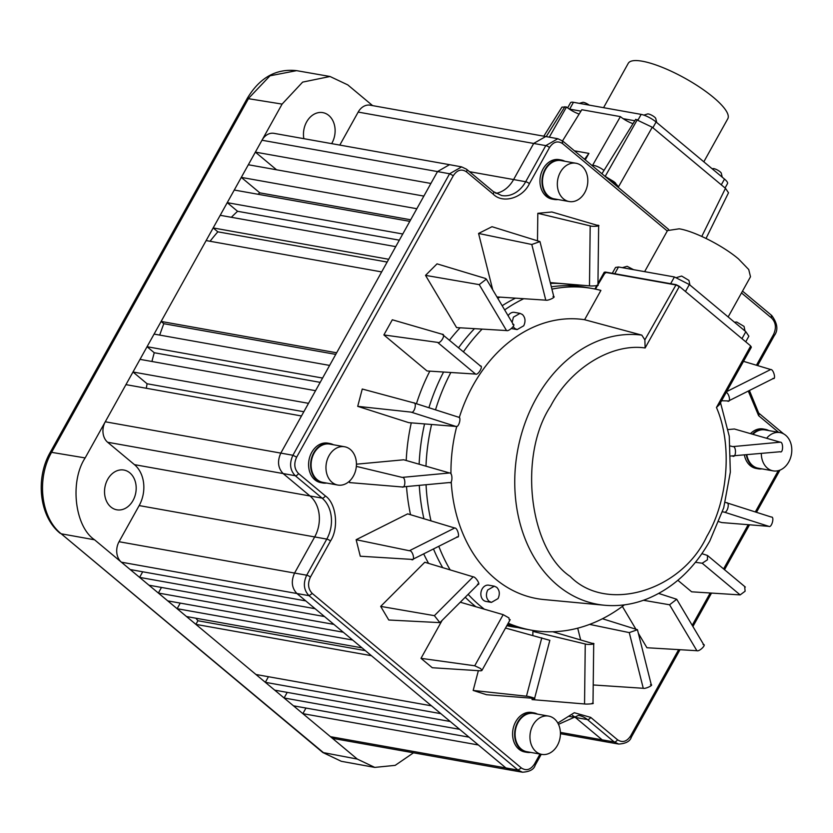 <?xml version="1.0" encoding="UTF-8"?>
<svg xmlns="http://www.w3.org/2000/svg" width="833" height="833" viewBox="0 0 833 833"><rect width="100%" height="100%" fill="white"/><g stroke="black" fill="none" stroke-linecap="round" stroke-linejoin="round"><path stroke-width="1.25" d="M551.915 289.134A173.524 134.665 -79.9 0 1 592.357 288.52A173.524 134.665 -79.9 0 1 600.905 290.425L584.61 319.716L641.806 335.126L644.867 339.854L645.138 347.965L679.197 286.771A2.988 0.76 -150.9 0 0 675.469 284.876L604.883 272.276A2.988 0.76 -150.9 0 0 604.341 272.256A2.988 0.76 -150.9 0 0 604.144 272.381L597.959 283.501M129.854 472.873A20.19 15.671 -79.9 0 1 134.717 496.739A20.19 15.671 -79.9 0 1 116.807 509.806A20.19 15.671 -79.9 0 1 110.862 506.985A20.19 15.671 -79.9 0 1 105.999 483.119A20.19 15.671 -79.9 0 1 123.909 470.051A20.19 15.671 -79.9 0 1 129.854 472.873M303.858 138.674A20.19 15.671 -79.9 0 1 322.84 112.632A20.19 15.671 -79.9 0 1 328.785 115.454A20.19 15.671 -79.9 0 1 331.649 143.63M510.379 770.098L522.478 772.212L518.043 770.119L330.441 736.674A14.963 11.61 100.1 0 0 334.845 738.767L510.379 770.098L505.975 768.005L478.392 744.983L302.858 713.652L293.476 705.822L469.01 737.153L478.392 744.983M558.006 199.535A20.044 15.556 -79.9 0 1 554.195 199.462A20.044 15.556 -79.9 0 1 548.291 196.671A20.044 15.556 -79.9 0 1 543.46 172.972A20.044 15.556 -79.9 0 1 561.234 159.998A20.044 15.556 -79.9 0 1 564.847 161.248M561.234 159.998L559.193 159.634A20.044 15.556 100.1 0 0 541.419 172.608A20.044 15.556 100.1 0 0 546.25 196.296A20.044 15.556 100.1 0 0 552.154 199.097L554.195 199.462M326.64 483.057A20.044 15.556 -79.9 0 1 322.819 482.984A20.044 15.556 -79.9 0 1 316.915 480.183A20.044 15.556 -79.9 0 1 312.094 456.484A20.044 15.556 -79.9 0 1 329.868 443.51A20.044 15.556 -79.9 0 1 333.471 444.77M329.868 443.51L327.817 443.146A20.044 15.556 100.1 0 0 310.043 456.12A20.044 15.556 100.1 0 0 314.874 479.818A20.044 15.556 100.1 0 0 320.778 482.619L322.819 482.984M530.631 752.397A20.044 15.556 -79.9 0 1 526.81 752.324A20.044 15.556 -79.9 0 1 520.906 749.523A20.044 15.556 -79.9 0 1 516.085 725.824A20.044 15.556 -79.9 0 1 533.859 712.85A20.044 15.556 -79.9 0 1 537.462 714.11M533.859 712.85L531.818 712.486A20.044 15.556 100.1 0 0 514.034 725.46A20.044 15.556 100.1 0 0 518.865 749.159A20.044 15.556 100.1 0 0 524.769 751.96L526.81 752.324M762.008 468.875A20.044 15.556 -79.9 0 1 758.186 468.802A20.044 15.556 -79.9 0 1 752.282 466.001A20.044 15.556 -79.9 0 1 746.337 454.933M752.366 434.17A20.044 15.556 -79.9 0 1 765.225 429.339A20.044 15.556 -79.9 0 1 768.838 430.588M765.225 429.339L763.184 428.974A20.044 15.556 100.1 0 0 750.491 433.629M744.4 455.11A20.044 15.556 100.1 0 0 750.241 465.637A20.044 15.556 100.1 0 0 756.145 468.438L758.186 468.802M578.945 286.344A173.524 134.665 100.1 0 0 550.478 283.397M499.956 297.121A173.524 134.665 100.1 0 0 497.759 298.297M460.097 327.796A173.524 134.665 100.1 0 0 449.508 340.166M429.828 371.143A173.524 134.665 100.1 0 0 416.438 403.745M411.273 422.852A173.524 134.665 100.1 0 0 406.212 460.493M406.514 486.576A173.524 134.665 100.1 0 0 410.534 514.711M423.695 553.862A173.524 134.665 100.1 0 0 428.599 563.389M677.864 580.309L691.64 591.815L740.152 594.908L702.198 563.233L707.467 559.786L707.446 555.455L701.907 553.674M740.152 594.908L745.119 591.211L744.692 586.755M509.223 619.721L508.932 617.899L503.174 614.66L460.285 602.217M480.776 670.836L481.88 670.513L480.703 668.607L474.727 665.786L420.998 658.341L432.265 667.733L480.776 670.836M563.431 198.816A19.451 15.088 -79.9 0 1 558.745 175.825A19.451 15.088 -79.9 0 1 575.988 163.247A19.451 15.088 -79.9 0 1 581.715 165.954A19.451 15.088 -79.9 0 1 586.401 188.945A19.451 15.088 -79.9 0 1 569.158 201.534A19.451 15.088 -79.9 0 1 563.431 198.816M575.988 163.247L561.13 160.592A19.451 15.088 100.1 0 0 543.887 173.17A19.451 15.088 100.1 0 0 548.572 196.161A19.451 15.088 100.1 0 0 554.299 198.879L569.158 201.534M332.055 482.328A19.451 15.088 -79.9 0 1 327.379 459.337A19.451 15.088 -79.9 0 1 344.623 446.759A19.451 15.088 -79.9 0 1 350.349 449.476A19.451 15.088 -79.9 0 1 355.025 472.457A19.451 15.088 -79.9 0 1 337.781 485.045A19.451 15.088 -79.9 0 1 332.055 482.328M344.623 446.759L329.764 444.104A19.451 15.088 100.1 0 0 312.51 456.692A19.451 15.088 100.1 0 0 317.196 479.673A19.451 15.088 100.1 0 0 322.923 482.39L337.781 485.045M536.046 751.668A19.451 15.088 -79.9 0 1 531.371 728.677A19.451 15.088 -79.9 0 1 548.614 716.099A19.451 15.088 -79.9 0 1 554.341 718.817A19.451 15.088 -79.9 0 1 559.016 741.797A19.451 15.088 -79.9 0 1 541.773 754.386A19.451 15.088 -79.9 0 1 536.046 751.668M548.614 716.099L533.755 713.444A19.451 15.088 100.1 0 0 516.512 726.032A19.451 15.088 100.1 0 0 521.187 749.013A19.451 15.088 100.1 0 0 526.914 751.73L541.773 754.386M766.61 438.262A19.451 15.088 -79.9 0 1 779.98 432.577A19.451 15.088 -79.9 0 1 785.706 435.295A19.451 15.088 -79.9 0 1 790.392 458.285A19.451 15.088 -79.9 0 1 773.149 470.874A19.451 15.088 -79.9 0 1 767.422 468.156A19.451 15.088 -79.9 0 1 761.32 453.537M779.98 432.577L765.121 429.932A19.451 15.088 100.1 0 0 752.917 434.326M746.816 454.88A19.451 15.088 100.1 0 0 752.563 465.501A19.451 15.088 100.1 0 0 758.29 468.219L773.149 470.874M624.438 604.852A173.524 134.665 -79.9 0 1 531.36 630.165A173.524 134.665 -79.9 0 1 508.213 623.209M484.379 609.215A173.524 134.665 -79.9 0 1 480.266 605.924A173.524 134.665 -79.9 0 1 468.146 594.345M531.36 630.165L524.488 628.936A173.524 134.665 -79.9 0 1 507.536 624.417M475.924 606.757A173.524 134.665 -79.9 0 1 473.394 604.706A173.524 134.665 -79.9 0 1 465.241 597.251M603.998 170.442A8.226 2.103 -150.9 0 0 592.169 165.621M633.018 123.68A12.308 3.145 -150.9 0 1 623.178 118.682A12.308 3.145 29.1 0 1 620.408 116.62L581.83 109.727L562.535 140.892M592.523 165.455L620.408 116.62M549.28 137.164L566.544 106.999A12.308 3.145 -150.9 0 0 569.324 109.071A12.308 3.145 -150.9 0 0 579.154 114.069M722.242 177.19L721.232 173.014A4.936 1.26 -150.9 0 0 718.14 170.432A4.936 1.26 -150.9 0 0 713.933 168.651A4.936 1.26 -150.9 0 0 713.298 168.599L712.111 168.724M656.716 122.493L655.706 118.317A4.936 1.26 -150.9 0 0 652.614 115.735A4.936 1.26 -150.9 0 0 648.397 113.954A4.936 1.26 -150.9 0 0 647.762 113.902L643.867 115.121M589.191 105.114A4.936 1.26 -150.9 0 0 583.537 102.376A4.936 1.26 -150.9 0 0 582.902 102.324L579.32 103.354M703.823 161.81L727.792 118.744A56.967 14.557 -150.9 0 0 713.392 97.357A56.967 14.557 -150.9 0 0 661.985 67.234A56.967 14.557 -150.9 0 0 628.249 63.339L603.571 107.676M451.226 481.661A141.485 109.8 100.1 0 0 495.333 578.862A141.485 109.8 100.1 0 0 544.011 599.573L604.477 605.247C618.638 606.528 632.622 604.508 646.418 599.177C672.783 588.494 693.92 569.085 709.831 540.94L723.7 507.88L730.333 472.144L729.26 436.242L720.514 402.672M512.128 322.454L513.409 317.165L520.021 313.375L522.437 314.52C525.342 317.55 525.779 321.309 523.728 325.776L517.126 329.576L514.7 328.421L513.253 326.682M520.021 313.375L514.44 312.375A8.226 6.383 100.1 0 0 508.12 315.707M487.711 589.983L494.323 586.193L496.739 587.338C499.644 590.368 500.081 594.116 498.03 598.594L491.428 602.384L489.002 601.239C486.097 598.209 485.67 594.46 487.711 589.983M494.323 586.193L488.742 585.193A8.226 6.383 100.1 0 0 481.453 590.514A8.226 6.383 100.1 0 0 483.432 600.239A8.226 6.383 100.1 0 0 485.858 601.395L491.428 602.384M633.528 269.663L627.114 266.31L622.303 267.664M689.922 285.032L688.953 280.409L681.644 276.046L676.646 277.535M745.025 331.024L744.046 326.401L736.747 322.038L734.467 322.215M728.146 316.936L750.502 276.764L748.732 269.538L738.496 258.928C722.982 245.714 694.566 231.272 679.218 228.804L667.514 230.564L644.638 271.652M413.512 752.803L395.186 765.36L374.767 767.401L341.311 761.31L322.808 752.511L61.215 533.797C40.775 517.751 36.267 478.496 51.823 451.923L248.671 98.252L270.017 75.793L296.59 70.649C276.087 68.389 259.625 77.667 247.203 98.481L282.095 104.094L302.639 82.113L330.014 76.49L347.757 84.872L372.611 105.614M341.311 761.31L323.829 752.97L61.215 533.797L94.556 539.794C74.731 526.55 69.566 481.526 85.153 457.921L105.27 421.779A14.963 11.61 100.1 0 0 107.624 442.25L134.457 464.647A29.915 23.22 -79.9 0 1 139.163 505.579L119.046 541.721A14.963 11.61 100.1 0 0 121.389 562.192L94.556 539.794M374.767 767.401L357.284 759.071L302.858 713.652L305.971 708.05M276.546 169.786L255.367 152.116L430.9 183.447L423.862 196.088L248.338 164.747L261.978 140.236L437.512 171.577L449.528 164.674L273.995 133.342A14.963 11.61 100.1 0 0 261.978 140.236L282.095 104.094M469.489 171.681L513.597 179.553L533.714 143.411L545.719 136.518L370.196 105.187A14.963 11.61 100.1 0 0 358.18 112.08L339.802 145.088M125.95 384.627L132.988 371.997L308.512 403.328L301.484 415.969L125.95 384.627L105.27 421.779L280.804 453.11L301.484 415.969M140.017 359.356L147.056 346.715L322.579 378.057L315.551 390.687L140.017 359.356L132.988 371.997L147.087 383.763A269.257 208.958 100.1 0 0 146.296 388.261M154.084 334.085L161.123 321.444L336.647 352.786L329.618 365.416L154.084 334.085L147.056 346.715L154.251 352.734A269.257 208.958 100.1 0 0 151.929 361.48M206.136 240.57L213.165 227.93L388.699 259.271L381.66 271.912L206.136 240.57L161.123 321.444L163.809 323.693A269.257 208.958 100.1 0 0 159.717 335.085M220.204 215.299L227.232 202.658L402.766 234L395.727 246.63L220.204 215.299L213.165 227.93L217.829 231.824A269.257 208.958 100.1 0 0 210.041 241.268M234.271 190.028L241.299 177.387L416.833 208.729L409.794 221.359L234.271 190.028L227.232 202.658L237.572 211.29A269.257 208.958 100.1 0 0 231.345 217.288M161.477 587.442L158.364 593.044L130.208 569.553L305.742 600.885L315.124 608.715L139.59 577.384L142.714 571.782M293.476 705.822L274.713 690.151L450.236 721.493L459.618 729.323L284.095 697.981L287.208 692.39M274.713 690.151L255.939 674.491L431.473 705.832L440.855 713.662L265.331 682.321L268.445 676.719M255.939 674.491L186.509 616.545L362.043 647.876L371.424 655.706L195.89 624.375L197.91 620.752L365.354 650.635M186.509 616.545L167.745 600.874L343.269 632.216L352.661 640.046L177.127 608.704L180.24 603.113M680.009 649.709L631.404 737.038C630.154 741.266 625.916 743.609 618.69 744.056L606.58 741.943L602.176 739.85L560.411 732.394M134.457 464.647L309.991 495.979L283.158 473.581C277.941 468.052 277.16 461.232 280.804 453.11L292.914 455.266L449.591 173.764L461.638 166.892L466.511 169.203A2.988 1.728 -50.2 0 1 466.459 171.827L493.271 194.204C502.799 203.981 522.687 198.16 529.424 183.624A2.988 0.76 -150.9 0 0 525.696 181.729A29.946 23.241 -79.9 0 1 501.591 195.526L493.334 191.58A2.988 1.728 129.8 0 1 493.271 194.204M130.208 569.553L121.389 562.192L296.923 593.523C291.717 588.004 290.936 581.174 294.57 573.062L119.046 541.721M545.719 136.518L557.839 138.726L545.792 145.619L358.18 112.08M449.528 164.674L461.638 166.881M248.338 164.747L241.299 177.387L259.844 192.86A269.257 208.958 100.1 0 0 257.959 194.256M148.982 585.214L324.506 616.555L333.887 624.386L158.364 593.044L167.745 600.874M195.911 618.221A269.257 208.958 100.1 0 0 197.91 620.752M618.68 744.056L614.244 741.964L602.176 739.85L575.343 717.452L569.137 716.349M305.742 600.885L296.923 593.523L309.033 595.668C303.753 590.16 302.973 583.339 306.69 575.207L294.57 573.062L314.687 536.921A29.915 23.22 -79.9 0 0 309.991 495.979L322.079 498.113L295.267 475.726C289.988 470.229 289.207 463.398 292.914 455.266L296.652 457.161L453.319 175.669C457.182 169.911 461.565 168.62 466.459 171.827M259.844 192.86L410.669 219.787M237.572 211.29L399.33 240.164M217.829 231.824L387.147 262.051M163.809 323.693L335.751 354.389M154.251 352.734L320.195 382.357M147.087 383.763L303.837 411.741M771.223 315.259L771.67 318.112C775.887 322.517 776.512 327.983 773.545 334.491A2.988 0.76 29.1 0 1 774.305 335.616L774.305 335.616C778.407 330.097 777.543 323.391 771.722 315.488L742.515 291.113M540.013 754.073L534.442 764.08C530.579 769.848 526.196 771.129 521.302 767.922L312.292 593.471C308.075 589.066 307.45 583.61 310.417 577.102L330.514 540.992C339.104 527.987 336.261 503.205 325.339 495.916A2.988 1.728 129.8 0 1 322.079 498.113A29.946 23.241 -79.9 0 1 326.786 539.097L139.163 505.579M630.654 737.163L630.643 735.914C626.78 741.682 622.397 742.963 617.503 739.766L590.691 717.38L574.291 712.725L557.818 723.044M325.339 495.916L298.526 473.529C294.309 469.125 293.674 463.669 296.652 457.161M529.424 183.624L549.52 147.514C553.383 141.745 557.766 140.465 562.66 143.672L562.213 140.808M506.839 625.677A173.524 134.665 100.1 0 0 518.022 627.572M730.812 456.015L780.125 451.746C783.301 453.693 783.437 441.5 780.24 442.188L734.383 428.995L728.177 429.568M718.931 521.677L721.701 522.562L768.838 526.352C771.702 528.174 774.815 516.304 771.285 517.043L726.584 502.768M622.366 606.414L635.621 628.717M638.37 633.33L646.929 647.741L696.888 650.708C699.314 651.947 707.196 644.055 703.073 644.513M577.706 628.176L580.622 639.775M537.025 631.018L532.881 631.404L532.839 635.392M532.089 698.377L532.079 699.605L584.547 703.968L585.255 643.992L532.881 631.404M478.361 670.68L473.175 690.453L486.493 694.712L534.599 698.408L549.853 640.285M442.115 620.398L420.998 658.341M380.681 606.393L388.772 620.012L439.886 622.626L434.378 615.66L380.681 606.393L424.788 562.244L473.165 576.832C475.789 576.623 481.339 585.953 477.517 584.152M456.932 536.889C460.43 538.826 457.588 527.508 454.703 528.007L407.681 513.857L356.139 539.711L360.283 556.225L412.554 559.443L457.765 536.775M349.6 481.026L349.579 482.599L402.047 486.961L449.476 482.546C452.652 484.483 452.788 472.301 449.591 472.977L402.162 477.392L356.347 466.386M449.591 472.977L403.734 459.785L356.451 464.189M455.901 426.434L411.013 412.106C414.293 414.063 417.406 402.193 413.449 402.797L362.261 389.021L357.711 406.348L408.764 422.654L455.901 426.434C458.754 428.256 461.878 416.385 458.348 417.125L413.647 402.849M475.56 374.069L437.596 342.384C440.563 344.268 446.353 333.877 442.136 334.231L392.322 319.778L383.878 334.939L427.037 370.966L475.56 374.069C478.163 375.641 483.942 365.25 480.089 365.916M506.526 330.555L479.225 284.626L486.357 279.117L485.41 278.441L437.033 263.853L425.528 275.369L456.578 327.588L506.526 330.555C508.963 331.794 516.845 323.902 512.712 324.36M496.947 296.923L545.782 300.161L531.798 244.486L539.971 241.591L492.011 226.701L478.569 233.448L492.73 289.822M597.938 285.396L598.646 225.701L551.883 211.988L537.816 213.3L537.493 240.404M613.411 183.354L613.723 182.802L608.257 179.053M614.723 182.458L618.513 186.8L652.27 127.23L725.47 188.32L701.782 236.437M772.92 378.401C776.418 380.337 773.576 369.019 770.692 369.519L743.515 361.345M721.586 400.735L728.552 400.954L773.753 378.286M727.594 401.131C731.52 402.849 728.677 391.541 725.366 392.26M732.696 456.172C736.32 458.067 736.466 445.874 732.811 446.603L730.333 446.009M768.838 526.352L723.95 512.024C727.24 513.971 730.354 502.112 726.397 502.705L725.241 502.393M726.397 502.705L771.285 517.043M723.95 512.024L722.461 511.858M702.198 563.233L695.451 562.296M696.888 650.708L669.576 604.779L676.719 599.271L658.726 593.45M669.576 604.779L643.451 600.281M593.221 684.965L643.263 688.287L629.279 632.611L637.453 629.717L602.467 618.742M643.263 688.287C645.617 689.13 654.832 684.507 650.49 684.664M629.279 632.611L589.639 624.396M593.002 703.5L593.71 643.805L552.737 631.758M592.107 703.26C596.553 703.489 586.921 704.385 584.547 703.968M592.815 643.284C597.261 644.086 587.619 644.981 585.255 643.992M533.63 698.491C538.087 699.137 528.965 696.232 526.466 696.211L473.175 690.453M548.957 640.088L505.516 628.051M411.606 559.62C415.532 561.338 412.689 550.03 409.378 550.748L356.139 539.711M402.047 486.961C405.671 488.856 405.817 476.674 402.162 477.392M411.013 412.106L357.711 406.348M458.348 417.125L413.449 402.797M437.596 342.384L383.878 334.939M480.724 366.218L442.136 334.231M479.225 284.626L425.528 275.369M531.798 244.486L478.569 233.448M545.782 300.161C548.135 301.005 557.35 296.381 553.008 296.538M597.75 225.181C602.197 225.982 592.555 226.878 590.191 225.889L537.816 213.3M550.269 282.606L589.483 285.865L590.191 225.889M597.042 285.157C601.488 285.386 591.857 286.281 589.483 285.865M566.544 106.999L561.963 107.113L543.814 136.175M706.04 238.436L728.511 192.777L725.47 188.32M652.27 127.23L635.694 119.348L601.926 173.764M442.698 567.648A173.524 134.665 -79.9 0 1 433.483 548.947M423.914 518.74A173.524 134.665 -79.9 0 1 419.291 485.389M419.145 464.22A173.524 134.665 -79.9 0 1 424.559 423.924M428.912 407.722A173.524 134.665 -79.9 0 1 443.583 372.028M458.577 347.736A173.524 134.665 -79.9 0 1 474.498 328.65M502.174 305.721A173.524 134.665 -79.9 0 1 515.502 298.152M551.331 286.812A173.524 134.665 -79.9 0 1 585.474 287.291L592.357 288.52M580.955 111.143L569.657 109.123A11.964 3.061 -150.9 0 0 569.324 109.071M652.885 127.741L656.092 121.982A11.964 3.061 -150.9 0 0 641.16 114.392L573.458 102.303A11.964 3.061 -150.9 0 0 570.511 102.751L567.648 107.884M725.064 187.987L727.521 183.562A11.964 3.061 -150.9 0 0 724.502 179.074L721.295 184.832M656.092 121.982L724.502 179.074M450.164 569.897A173.524 134.665 -79.9 0 1 438.783 546.292M430.994 520.875A173.524 134.665 -79.9 0 1 426.069 484.754M425.986 466.188A173.524 134.665 -79.9 0 1 431.588 424.486M435.513 409.836A173.524 134.665 -79.9 0 1 450.851 372.486M463.44 351.786A173.524 134.665 -79.9 0 1 482.12 329.108M504.663 309.897A173.524 134.665 -79.9 0 1 523.77 298.703M574.416 150.804L588.921 153.397L585.266 159.863M584.547 159.259L588.921 153.397M623.178 118.682L634.819 120.764M511.472 328.566A8.226 6.383 100.1 0 0 511.556 328.577L517.126 329.576M584.61 319.716A141.485 109.8 100.1 0 0 459.243 417.697M456.776 426.309A141.485 109.8 100.1 0 0 450.965 474.008M597.948 284.74L605.539 272.079L676.125 284.678L644.867 339.854M751.033 346.434L751.272 347.184A2.988 0.76 -150.9 0 1 751.272 347.413L719.4 404.671L716.453 407.483C732.509 443.999 728.302 500.248 706.8 536.452C681.342 591.388 606.205 613.38 570.199 576.436C528.945 548.895 518.199 455.224 550.644 406.108C570.303 368.373 611.516 343.019 645.138 347.965M751.272 347.184A2.988 0.76 -150.9 0 0 750.512 346.289L716.453 407.483M605.539 272.079L605.56 273.068M750.439 346.705L750.418 345.716L679.114 286.198L676.125 284.678M679.114 286.198L750.418 345.716M685.476 291.519L689.349 284.553L674.418 276.962L618.503 266.987L615.556 267.424L612.297 273.286M745.743 341.811L748.867 336.199L745.837 331.701L741.964 338.656M689.349 284.553L745.837 331.701M641.806 335.126A136.435 105.874 100.1 0 0 536.108 398.601A136.435 105.874 100.1 0 0 557.537 585.276A136.435 105.874 100.1 0 0 604.477 605.247M60.205 533.328C39.338 516.72 35.101 478.381 50.355 452.142L85.153 457.921M322.808 752.511L357.284 759.071M572.427 715.422A29.915 23.22 -79.9 0 1 575.343 717.452L587.432 719.577A2.988 1.728 -50.2 0 0 590.691 717.38M298.526 473.529A2.988 1.728 129.8 0 1 295.267 475.726L107.624 442.25M549.52 147.514A2.988 0.76 -150.9 0 0 545.792 145.619L525.696 181.729L513.597 179.553A29.915 23.22 -79.9 0 1 495.854 193.371M430.9 183.447L437.512 171.577L449.591 173.764L453.319 175.669M416.833 208.729L423.862 196.088M402.766 234L409.794 221.359M388.699 259.271L395.727 246.63M336.647 352.786L381.66 271.912M322.579 378.057L329.618 365.416M308.512 403.328L315.551 390.687M324.506 616.555L315.124 608.715M343.269 632.216L333.887 624.386M362.043 647.876L352.661 640.046M431.473 705.832L371.424 655.706M450.236 721.493L440.855 713.662M469.01 737.153L459.618 729.323M558.495 724.335L578.56 715.391A29.946 23.241 -79.9 0 1 587.432 719.577L614.244 741.964A2.988 1.728 129.8 0 0 617.503 739.766M310.417 577.102A2.988 0.76 -150.9 0 0 306.69 575.207L326.786 539.097A2.988 0.76 29.1 0 1 330.514 540.992M521.302 767.922L518.043 770.119L309.033 595.668L312.292 593.471M748.284 391.062L758.624 415.677A2.988 1.728 -50.2 0 0 758.676 413.053L749.419 390.49M758.624 415.677L778.574 432.327M773.545 334.491L756.437 365.229M534.442 764.08A2.988 0.76 29.1 0 1 535.192 765.204L541.263 754.292M562.66 143.672L667.275 230.991M741.505 292.935L771.67 318.112M778.282 470.666L755.312 511.931M748.201 524.696L723.585 568.918M710.195 592.992L692.202 625.312M678.666 649.625L630.643 735.914M604.737 176.107L613.723 181.532L613.723 182.802L618.513 186.8M726.678 391.604L770.692 369.519M780.24 442.188L732.811 446.603M526.466 696.211L541.794 637.807M474.727 665.786L503.174 614.66M434.378 615.66L473.165 576.832M409.378 550.748L454.703 528.007M546.219 136.612L564.889 106.707M637.339 119.64L605.227 176.325M569.657 109.123L573.458 102.303M641.16 114.392L638.14 119.806M597.469 285.594L595.501 289.134M614.754 273.724L618.503 266.987M674.418 276.962L670.659 283.709M707.446 555.455L745.327 587.057M510.202 619.627L481.88 670.513M50.355 452.142L247.203 98.481M330.014 76.49L296.59 70.649M606.58 741.943L560.432 733.706M783.634 433.878L758.676 413.053M757.624 365.583L774.305 335.616M522.489 772.212C529.715 771.764 533.953 769.432 535.192 765.204M668.597 229.408L562.712 141.037L557.839 138.726M493.334 191.58L466.511 169.203M692.921 626.51L711.528 593.086M724.533 569.71L749.533 524.8M756.479 512.305L779.969 470.114M613.723 181.532L615.577 183.073M676.719 599.271L703.927 645.034M637.453 629.717L651.375 685.143M478.527 583.954L439.886 622.626M513.565 324.88L486.357 279.117M553.893 297.017L539.971 241.591M594.897 289.009L596.73 285.709M605.102 272.068L604.341 272.256"/></g></svg>
